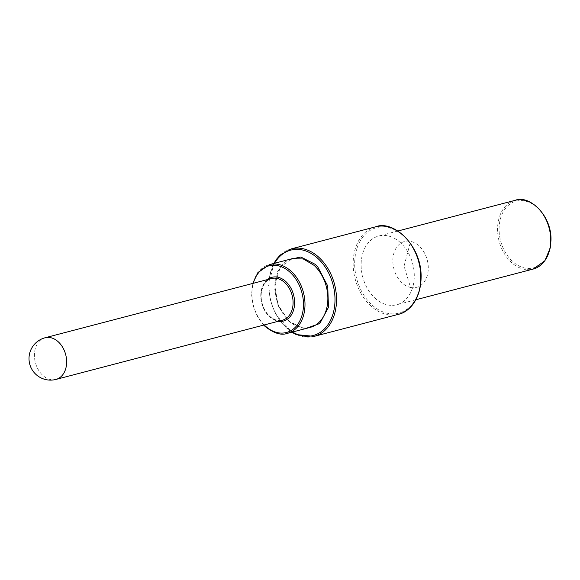 <?xml version="1.0" encoding="UTF-8"?>
<svg xmlns="http://www.w3.org/2000/svg" width="580" height="580" viewBox="0 0 580 580"><rect width="100%" height="100%" fill="white"/><g stroke="black" fill="none" stroke-linecap="round" stroke-linejoin="round"><path stroke-width="0.43" stroke-dasharray="2.9 2.17" d="M400.504 242.73A35.532 25.861 -104.7 0 0 378.711 236.017A35.532 25.861 -104.7 0 0 361.123 264.842A35.532 25.861 -104.7 0 0 374.912 298.055A35.532 25.861 -104.7 0 0 396.698 304.768A35.532 25.861 -104.7 0 0 414.287 275.942A35.532 25.861 -104.7 0 0 400.504 242.73M304.797 328.802L288.796 321.313L278.719 306.805L274.63 288.702L277.574 271.657L286.81 260.065M410.524 287.448A23.686 17.241 -104.7 0 0 427.728 273.695A23.686 17.241 -104.7 0 0 419.093 245.971A23.686 17.241 -104.7 0 0 410.604 241.381A23.686 17.241 -104.7 0 0 393.407 255.135A23.686 17.241 -104.7 0 0 402.034 282.851A23.686 17.241 -104.7 0 0 410.524 287.448L404.057 266.118L410.604 241.381M420.732 277.284A44.145 32.125 -104.7 0 0 403.608 236.031A44.145 32.125 -104.7 0 0 354.677 263.501A44.145 32.125 -104.7 0 0 371.809 304.754A44.145 32.125 -104.7 0 0 420.732 277.284M291.254 248.885A45.218 32.908 -104.7 0 0 268.866 285.57A45.218 32.908 -104.7 0 0 286.411 327.83A45.218 32.908 -104.7 0 0 314.142 336.378M274.55 263.269A44.145 32.125 -104.7 0 0 268.961 285.925A44.145 32.125 -104.7 0 0 286.085 327.178A44.145 32.125 -104.7 0 0 292.53 332.014M375.55 226.831A45.218 32.908 -104.7 0 0 353.162 263.523A45.218 32.908 -104.7 0 0 370.707 305.783A45.218 32.908 -104.7 0 0 398.438 314.324M264.212 324.952A34.452 25.07 75.3 0 1 253.308 283.294M287.404 333.355A35.532 25.861 75.3 0 1 265.611 326.642A35.532 25.861 75.3 0 1 251.908 290.819A35.532 25.861 75.3 0 1 269.417 264.611M267.394 279.611A22.613 16.457 -104.7 0 0 264.031 283.388A22.613 16.457 -104.7 0 0 269.555 316.774A22.613 16.457 -104.7 0 0 278.291 321.269M263.973 284.33A21.532 15.675 -104.7 0 0 260.869 295.996A21.532 15.675 -104.7 0 0 269.229 316.122A21.532 15.675 -104.7 0 0 282.431 320.189C279.538 321.588 270.715 320.262 264.937 310.249C261.435 303.688 260.369 297.069 261.725 290.377L264.226 284.156C266.503 280.923 268.931 279.045 271.534 278.523A21.532 15.675 -104.7 0 0 263.973 284.33M45.081 337.763A21.532 15.675 -104.7 0 0 34.423 355.228A21.532 15.675 -104.7 0 0 42.775 375.354A21.532 15.675 -104.7 0 0 50.496 379.53A21.532 15.675 -104.7 0 0 55.984 379.422M288.47 320.66A35.532 25.861 -104.7 0 0 310.264 327.374C304.478 329.57 297.33 327.345 288.811 320.711C278.132 309.887 273.702 296.438 275.529 280.35C278.487 267.735 284.07 260.493 292.276 258.629L280.14 267.685L274.775 284.838L277.885 304.609L288.47 320.66M550.637 239.895A34.452 25.07 -104.7 0 0 537.268 207.691A34.452 25.07 -104.7 0 0 499.083 229.136A34.452 25.07 -104.7 0 0 512.452 261.333A34.452 25.07 -104.7 0 0 550.637 239.895M515.156 200.332A35.532 25.861 -104.7 0 0 497.567 229.158A35.532 25.861 -104.7 0 0 511.35 262.363A35.532 25.861 -104.7 0 0 533.136 269.077M273.818 263.458L268.598 285.737L270.737 301.644L275.42 313.642L291.805 332.202M263.726 325.083L257.346 316.31L253.112 305.609L251.561 294.43L252.822 283.417M397.887 231.007L378.711 236.017M415.867 299.751L396.698 304.768"/><path stroke-width="0.87" d="M286.81 260.065L300.817 257.012L315.172 264.32L317.869 267.075L327.729 285.998L328.469 307.342L319.798 323.524L304.797 328.802M291.805 332.202L296.192 334.573L314.142 336.378A45.218 32.908 -104.7 0 0 336.531 299.686A45.218 32.908 -104.7 0 0 318.986 257.426A45.218 32.908 -104.7 0 0 291.254 248.885L280.278 254.997L276.406 259.354L273.818 263.458M292.53 332.014A44.145 32.125 -104.7 0 0 335.008 299.708A44.145 32.125 -104.7 0 0 317.883 258.455A44.145 32.125 -104.7 0 0 274.55 263.269M403.281 235.379A45.218 32.908 -104.7 0 0 375.55 226.831C393.392 219.53 422.03 245.702 421.095 277.472C420.754 299.845 408.784 312.207 398.438 314.324A45.218 32.908 -104.7 0 0 420.826 277.639A45.218 32.908 -104.7 0 0 403.281 235.379M253.308 283.294A34.452 25.07 75.3 0 1 290.109 272.346A34.452 25.07 75.3 0 1 296.481 280.082A34.452 25.07 75.3 0 1 300.288 319.95A34.452 25.07 75.3 0 1 272.875 331.1A34.452 25.07 75.3 0 1 265.285 325.989A34.452 25.07 75.3 0 1 264.212 324.952M252.822 283.417L257.817 272.716L269.417 264.611A35.532 25.861 75.3 0 1 291.211 271.324A35.532 25.861 75.3 0 1 304.913 307.146A35.532 25.861 75.3 0 1 287.404 333.355C281.322 335.61 273.949 333.355 265.27 326.598L263.726 325.083M278.291 321.269A22.613 16.457 -104.7 0 0 291.356 314.947A22.613 16.457 -104.7 0 0 285.839 281.568A22.613 16.457 -104.7 0 0 267.394 279.611M55.984 379.422L282.431 320.189A21.532 15.675 -104.7 0 0 289.993 314.382A21.532 15.675 -104.7 0 0 293.096 302.716A21.532 15.675 -104.7 0 0 284.736 282.59A21.532 15.675 -104.7 0 0 271.534 278.523L45.081 337.763A21.532 21.532 0 0 0 46.132 379.668A21.532 21.532 0 0 0 55.984 379.422A21.532 15.675 -104.7 0 0 66.642 361.956A21.532 15.675 -104.7 0 0 58.29 341.83A21.532 15.675 -104.7 0 0 50.569 337.654A21.532 15.675 -104.7 0 0 45.081 337.763M287.404 333.355L310.264 327.374A35.532 25.861 -104.7 0 0 327.606 303.13A35.532 25.861 -104.7 0 0 316.687 268.018A35.532 25.861 -104.7 0 0 314.07 265.343L303.355 258.985L292.284 258.644L269.417 264.611M536.942 207.045A35.532 25.861 -104.7 0 0 515.156 200.332C528.735 194.539 551.689 214.658 551 240.084L550.253 247.95L544.837 260.84L533.136 269.077A35.532 25.861 -104.7 0 0 550.732 240.25A35.532 25.861 -104.7 0 0 536.942 207.045M375.55 226.831L291.254 248.885M398.438 314.324L314.142 336.378M515.156 200.332L397.887 231.007M533.136 269.077L415.867 299.751"/></g></svg>
